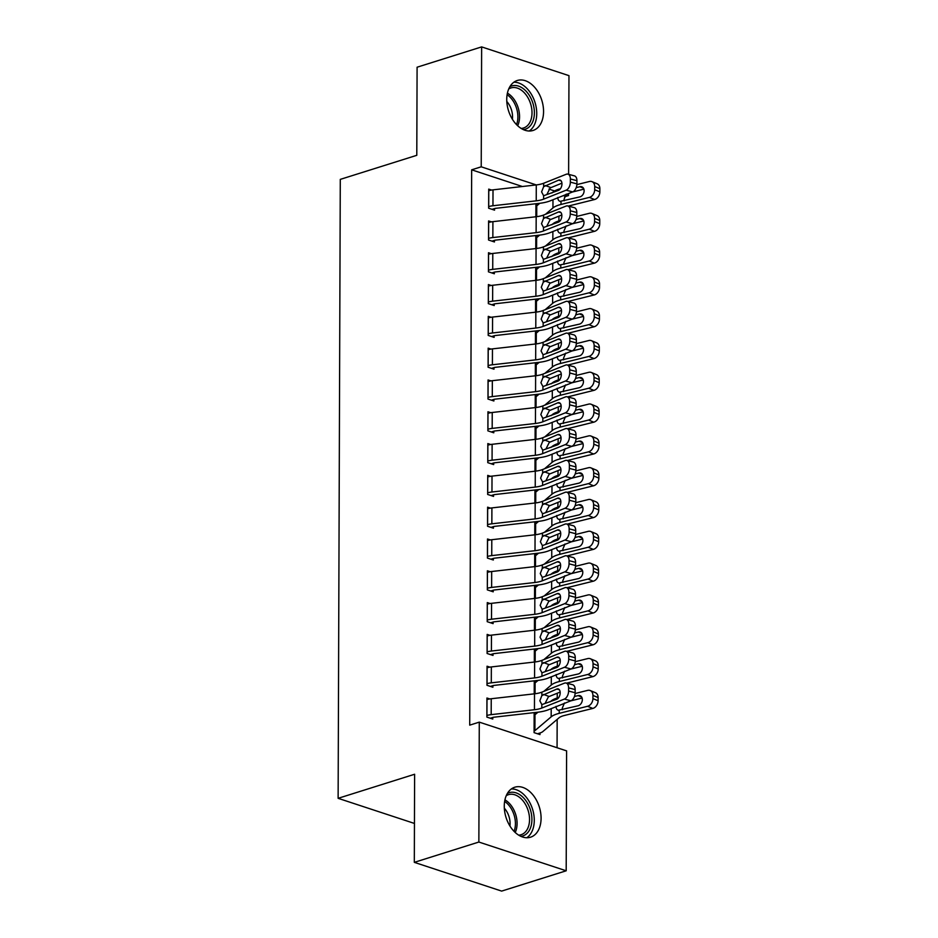 <?xml version="1.0" encoding="UTF-8"?>
<svg xmlns="http://www.w3.org/2000/svg" width="938" height="938" viewBox="0 0 938 938"><rect width="100%" height="100%" fill="white"/><g stroke="black" fill="none" stroke-linecap="round" stroke-linejoin="round"><path stroke-width="1.41" d="M504.269 806.141A26.205 17.447 -107.5 0 1 514.81 787.205A26.205 17.447 -107.5 0 1 541.085 818.264A26.205 17.447 -107.5 0 1 530.545 837.2A26.205 17.447 -107.5 0 1 504.269 806.141M506.743 99.428A26.205 17.447 -107.5 0 1 517.284 80.492A26.205 17.447 -107.5 0 1 543.559 111.54A26.205 17.447 -107.5 0 1 533.007 130.476A26.205 17.447 -107.5 0 1 506.743 99.428M557.066 747.738L557.16 719.399M557.242 698.001L557.254 693.205M557.348 666.191L557.371 661.396M557.465 634.393L557.477 629.597M557.571 602.583L557.594 597.787M557.688 570.773L557.7 565.977M557.793 538.975L557.805 534.179M557.899 507.165L557.922 502.369M558.016 475.367L558.028 470.559M558.122 443.557L558.145 438.761M558.239 411.747L558.251 406.951M558.345 379.949L558.368 375.141M558.462 348.139L558.473 343.343M558.567 316.329L558.591 311.533M558.685 284.531L558.696 279.735M558.79 252.721L558.814 247.925M558.907 220.911L558.919 216.115M566.611 750.881L566.189 870.792L478.861 842.043L479.283 722.131L566.611 750.881M478.861 842.043L414.315 862.35L501.642 891.1L566.189 870.792M414.315 862.35L414.619 774.249L338.126 798.32L340.283 179.381L416.789 155.309L417.093 67.208L481.64 46.9L568.967 75.65L568.616 174.339M568.557 193.545L568.545 195.55L565.79 194.647M564.465 196.839L568.545 195.55M338.126 798.32L414.455 823.447M535.868 682.278L534.261 681.75L534.214 693.85M489.882 667.141L487.057 666.215L486.986 685.291L492.884 687.237L492.896 685.643A3.365 1.079 0.2 0 1 494.162 685.385L537.427 680.472A25.197 8.114 -179.8 0 0 548.484 677.951L571.019 668.982L564.477 667.27A6.718 3.975 -75.3 0 0 568.698 659.238L568.709 656.061A6.718 3.975 -75.3 0 0 566.212 651.23A6.718 3.975 -75.3 0 0 564.524 651.371L541.988 660.34A16.802 5.405 -179.8 0 1 534.613 662.017L491.348 666.93A11.76 3.787 0.2 0 0 487.103 667.786L487.045 667.797M536.079 618.67L534.484 618.142L534.437 630.242M490.105 603.533L487.279 602.595L487.209 621.683L493.107 623.629L493.118 622.035M536.302 555.05L534.707 554.522L534.66 566.634M490.316 539.913L487.502 538.987L487.432 558.075L493.329 560.009L493.341 558.427M536.524 491.442L534.93 490.914L534.883 503.026M490.539 476.305L487.725 475.378L487.654 494.455L493.552 496.401L493.564 494.807M536.747 427.834L535.141 427.306L535.106 439.406L535.188 428.877A3.365 1.079 -179.8 0 0 535.973 428.49L538.975 425.946M490.762 412.697L487.948 411.77L487.877 430.847L493.775 432.793L493.787 431.199M536.97 364.225L535.364 363.698L535.328 375.798M490.984 349.088L488.17 348.15L488.1 367.239L493.998 369.185L494.009 367.59A3.365 1.079 0.2 0 1 495.264 367.333L538.541 362.408A25.197 8.114 -179.8 0 0 549.598 359.899L572.133 350.929L565.579 349.217A6.718 3.975 -75.3 0 0 569.812 341.186L569.823 337.997A6.718 3.975 -75.3 0 0 567.314 333.178A6.718 3.975 -75.3 0 0 565.637 333.318L543.102 342.288A16.802 5.405 -179.8 0 1 535.727 343.965L492.462 348.877A11.76 3.787 0.2 0 0 488.206 349.733L488.159 349.745M537.193 300.606L535.586 300.078L535.551 312.19M491.207 285.469L488.393 284.542L488.323 303.631L494.22 305.565L494.232 303.982M537.415 236.997L535.809 236.47L535.774 248.57M491.43 221.86L488.604 220.934L488.546 240.011L494.443 241.957L494.455 240.363M522.372 186.51L471.662 169.813L469.715 725.144L479.283 722.131M491.547 190.051L488.721 189.124L488.651 208.213L494.549 210.147L494.561 208.564M537.533 205.199L535.926 204.66L535.879 216.772M491.324 253.67L488.499 252.732L488.428 271.821L494.338 273.767L494.338 272.172M537.31 268.807L535.704 268.28L535.657 280.38M491.102 317.279L488.276 316.352L488.206 335.429L494.115 337.375L494.115 335.781M537.087 332.415L535.481 331.888L535.434 343.988M490.879 380.887L488.053 379.96L487.983 399.049L493.892 400.983L493.892 399.4M536.864 396.024L535.258 395.496L535.211 407.608M490.656 444.495L487.83 443.568L487.772 462.657L493.669 464.591L493.669 463.009M536.642 459.643L535.035 459.116L534.988 471.216L535.082 460.687A3.365 1.079 -179.8 0 0 535.856 460.3L538.858 457.756M490.433 508.115L487.608 507.177L487.549 526.265L493.447 528.211L493.447 526.617M536.419 523.252L534.812 522.724L534.766 534.824M490.211 571.723L487.385 570.796L487.326 589.873L493.224 591.819L493.224 590.225M536.196 586.86L534.59 586.332L534.554 598.432M489.988 635.331L487.162 634.405L487.103 653.493L493.001 655.428L493.001 653.845M535.973 650.468L534.367 649.94L534.332 662.052M489.765 698.939L486.939 698.013L486.881 717.101L492.778 719.047L492.778 717.453M535.75 714.088L534.144 713.56L534.085 732.637L539.983 734.583L539.983 732.988M471.662 169.813L481.217 166.812L481.64 46.9M554.581 190.953L548.929 189.101M488.71 190.719L488.768 190.695A11.76 3.787 0.2 0 1 493.013 189.851L536.278 184.927L481.217 166.812M488.663 206.618L488.71 206.606A11.76 3.787 0.2 0 1 492.954 205.75L536.231 200.838L536.278 184.927A16.802 5.405 -179.8 0 0 543.653 183.25L566.189 174.28A6.718 3.975 -75.3 0 1 567.877 174.14A6.718 3.975 -75.3 0 1 570.374 178.97L570.363 182.148L576.917 183.86L576.929 180.682L570.374 178.97M492.087 209.338L494.607 208.541A3.365 1.079 0.2 0 1 495.827 208.306L539.092 203.382A25.197 8.114 -179.8 0 0 550.149 200.873L572.684 191.903L566.142 190.191A6.718 3.975 -75.3 0 0 570.363 182.148M536.231 200.838A16.802 5.405 -179.8 0 0 543.594 199.161L566.142 190.191M561.921 183.156L550.196 187.917L547.135 193.932M576.917 183.86A6.718 3.975 104.7 0 1 572.684 191.903M567.877 174.14L574.419 175.863A6.718 3.975 104.7 0 1 576.929 180.682M543.641 186.685L558.614 180.155A5.37 3.177 104.7 0 1 559.963 180.049A5.37 3.177 104.7 0 1 561.956 183.907A5.37 3.177 104.7 0 1 558.579 190.332L543.606 195.737L541.601 191.88L543.641 186.685L543.653 183.25M568.24 206.079L594.551 199.536L589.381 197.39A6.718 5.007 -67.5 0 0 594.692 189.722L599.863 191.868A6.718 5.007 112.5 0 1 594.551 199.536M545.482 214.286L552.951 207.943A25.197 8.114 0.2 0 1 561.006 204.449L589.381 197.39M535.915 206.254L535.961 206.243A3.365 1.079 -179.8 0 0 536.747 205.856L539.749 203.312M551.872 193.005L553.01 192.044A25.197 8.114 0.2 0 1 560.478 188.69M576.882 184.61L589.439 181.491A6.718 5.007 -67.5 0 1 591.984 181.644L597.166 183.789A6.718 5.007 112.5 0 1 599.874 188.679L599.863 191.868M583.471 188.21L579.895 186.721A5.37 4.01 112.5 0 1 581.935 186.85A5.37 4.01 112.5 0 1 584.116 190.754A5.37 4.01 112.5 0 1 579.86 196.898L560.056 201.377M561.006 204.449L561.018 201.494C558.954 201.389 557.887 200.04 557.817 197.449M599.874 188.679L594.704 186.533L594.692 189.722M594.704 186.533A6.718 5.007 -67.5 0 0 591.984 181.644M579.895 186.721L576.213 187.635M572.391 192.02L583.893 189.159M566.224 194.119L564.066 199.278L564.23 200.779M488.604 222.517L488.651 222.505A11.76 3.787 0.2 0 1 492.907 221.661L536.173 216.737A16.802 5.405 -179.8 0 0 543.548 215.06L566.083 206.09A6.718 3.975 -75.3 0 1 567.76 205.95A6.718 3.975 -75.3 0 1 570.269 210.78L570.257 213.958L576.8 215.67L576.811 212.492L570.269 210.78M491.981 241.148L494.502 240.351A3.365 1.079 0.2 0 1 495.71 240.105L538.987 235.192A25.197 8.114 -179.8 0 0 550.043 232.671L572.579 223.701L566.024 221.989A6.718 3.975 -75.3 0 0 570.257 213.958M488.546 238.428L488.592 238.404A11.76 3.787 0.2 0 1 492.849 237.56L536.114 232.636A16.802 5.405 -179.8 0 0 543.489 230.959L566.024 221.989M561.815 214.966L550.078 219.727L547.03 225.741M576.8 215.67A6.718 3.975 104.7 0 1 572.579 223.701M567.76 205.95L574.314 207.661A6.718 3.975 104.7 0 1 576.811 212.492M543.536 218.484L558.509 211.965A5.37 3.177 104.7 0 1 559.845 211.859A5.37 3.177 104.7 0 1 561.85 215.717A5.37 3.177 104.7 0 1 558.473 222.142L543.501 227.535L541.496 223.69L543.536 218.484L543.548 215.06M491.864 272.946L494.385 272.161A3.365 1.079 0.2 0 1 495.604 271.914L538.869 266.99A25.197 8.114 -179.8 0 0 549.926 264.481L572.461 255.511L565.919 253.799L543.372 262.769A16.802 5.405 -179.8 0 1 536.008 264.446L492.731 269.358A11.76 3.787 0.2 0 0 488.487 270.214L488.546 254.315A11.76 3.787 0.2 0 1 492.79 253.459L536.067 248.547A16.802 5.405 -179.8 0 0 543.43 246.87L565.977 237.9A6.718 3.975 -75.3 0 1 567.654 237.76A6.718 3.975 -75.3 0 1 570.152 242.579L570.14 245.768L576.694 247.48L576.706 244.29L570.152 242.579M561.71 246.776L549.973 251.536L546.913 257.54M576.694 247.48A6.718 3.975 104.7 0 1 572.461 255.511M567.654 237.76L574.197 239.471A6.718 3.975 104.7 0 1 576.706 244.29M565.919 253.799A6.718 3.975 -75.3 0 0 570.14 245.768M543.419 250.294L558.391 243.774A5.37 3.177 104.7 0 1 559.74 243.657A5.37 3.177 104.7 0 1 561.745 247.526A5.37 3.177 104.7 0 1 558.356 253.952L543.383 259.345L541.378 255.488L543.419 250.294L543.43 246.87M568.135 237.889L594.446 231.346L589.263 229.2A6.718 5.007 -67.5 0 0 594.586 221.52L599.757 223.666A6.718 5.007 112.5 0 1 594.446 231.346M545.377 246.096L552.834 239.753A25.197 8.114 0.2 0 1 560.889 236.247L589.263 229.2M535.809 238.064L535.856 238.041A3.365 1.079 -179.8 0 0 536.642 237.666L539.643 235.11M551.755 224.815L552.892 223.854A25.197 8.114 0.2 0 1 560.373 220.5M576.776 216.42L589.322 213.301A6.718 5.007 -67.5 0 1 591.878 213.454L597.049 215.599A6.718 5.007 112.5 0 1 599.769 220.489L599.757 223.666M583.354 220.008L579.79 218.531A5.37 4.01 112.5 0 1 581.83 218.648A5.37 4.01 112.5 0 1 583.999 222.564A5.37 4.01 112.5 0 1 579.754 228.708L559.939 233.175M560.889 236.247L560.901 233.304C558.837 233.199 557.77 231.85 557.711 229.259M599.769 220.489L594.598 218.343L594.586 221.52M594.598 218.343A6.718 5.007 -67.5 0 0 591.878 213.454M579.79 218.531L576.096 219.445M572.286 223.819L583.776 220.969M566.106 225.917L563.949 231.076L564.125 232.589M568.018 269.687L594.329 263.156L589.158 261.01A6.718 5.007 -67.5 0 0 594.469 253.33L599.64 255.476A6.718 5.007 112.5 0 1 594.329 263.156M545.259 277.894L552.728 271.563A25.197 8.114 0.2 0 1 560.783 268.057L589.158 261.01M535.704 280.38L535.739 269.851A3.365 1.079 -179.8 0 0 536.524 269.464L539.526 266.92M551.65 256.625L552.787 255.652A25.197 8.114 0.2 0 1 560.267 252.299M576.659 248.218L589.216 245.099A6.718 5.007 -67.5 0 1 591.761 245.264L596.943 247.409A6.718 5.007 112.5 0 1 599.652 252.299L599.64 255.476M583.248 251.818L579.672 250.329A5.37 4.01 112.5 0 1 581.712 250.458A5.37 4.01 112.5 0 1 583.893 254.374A5.37 4.01 112.5 0 1 579.637 260.506L559.834 264.985M560.783 268.057L560.795 265.102C558.731 265.008 557.664 263.66 557.594 261.057M599.652 252.299L594.481 250.153L594.469 253.33M594.481 250.153A6.718 5.007 -67.5 0 0 591.761 245.264M579.672 250.329L575.991 251.243M572.168 255.628L583.671 252.768M566.001 257.727L563.844 262.886L564.008 264.399M509.85 86.718A22.676 15.102 -107.5 0 1 526.488 91.619A22.676 15.102 -107.5 0 1 534.297 115.022A22.676 15.102 -107.5 0 1 523.357 129.62M521.118 128.424A20.999 13.976 72.5 0 0 523.556 127.99A20.999 13.976 72.5 0 0 531.998 113.592A20.999 13.976 72.5 0 0 524.694 93.179A20.999 13.976 72.5 0 0 510.952 87.938A20.999 13.976 72.5 0 0 508.713 88.981M529.208 131.015A26.041 17.341 72.5 0 0 527.672 89.251A26.041 17.341 72.5 0 0 513.86 82.216M506.79 101.468A16.532 11.01 -107.5 0 1 512.406 119.29M507.388 793.442A22.676 15.102 -107.5 0 1 524.014 798.344A22.676 15.102 -107.5 0 1 531.823 821.735A22.676 15.102 -107.5 0 1 520.883 836.344M518.655 835.137A20.999 13.976 72.5 0 0 521.094 834.714A20.999 13.976 72.5 0 0 529.524 820.304A20.999 13.976 72.5 0 0 522.231 799.903A20.999 13.976 72.5 0 0 508.49 794.662A20.999 13.976 72.5 0 0 506.25 795.705M526.746 837.74A26.041 17.341 72.5 0 0 525.21 795.975A26.041 17.341 72.5 0 0 511.386 788.94M504.327 808.181A16.532 11.01 -107.5 0 1 509.932 826.015M488.381 286.137L488.428 286.113A11.76 3.787 0.2 0 1 492.685 285.269L535.95 280.345A16.802 5.405 -179.8 0 0 543.325 278.668L565.86 269.698A6.718 3.975 -75.3 0 1 567.537 269.558A6.718 3.975 -75.3 0 1 570.046 274.388L570.034 277.566L576.589 279.278L576.589 276.1L570.046 274.388M491.758 304.756L494.279 303.959A3.365 1.079 0.2 0 1 495.487 303.724L538.764 298.8A25.197 8.114 -179.8 0 0 549.82 296.291L572.356 287.321L565.802 285.609A6.718 3.975 -75.3 0 0 570.034 277.566M488.428 286.113L488.37 302.024A11.76 3.787 0.2 0 1 492.626 301.168L535.891 296.256A16.802 5.405 -179.8 0 0 543.266 294.579L565.802 285.609M561.592 278.574L549.856 283.335L546.807 289.35M576.589 279.278A6.718 3.975 104.7 0 1 572.356 287.321M567.537 269.558L574.091 271.27A6.718 3.975 104.7 0 1 576.589 276.1M543.313 282.103L558.286 275.573A5.37 3.177 104.7 0 1 559.623 275.467A5.37 3.177 104.7 0 1 561.628 279.325A5.37 3.177 104.7 0 1 558.251 285.75L543.278 291.143L541.273 287.298L543.313 282.103L543.325 278.668M488.276 317.935L488.323 317.923A11.76 3.787 0.2 0 1 492.567 317.067L535.844 312.155A16.802 5.405 -179.8 0 0 543.208 310.478L565.755 301.508A6.718 3.975 -75.3 0 1 567.431 301.368A6.718 3.975 -75.3 0 1 569.929 306.198L569.917 309.376L576.471 311.088L576.483 307.91L569.929 306.198M491.641 336.566L494.162 335.769A3.365 1.079 0.2 0 1 495.381 335.523L538.647 330.61A25.197 8.114 -179.8 0 0 549.703 328.089L572.25 319.119L565.696 317.407A6.718 3.975 -75.3 0 0 569.917 309.376M488.217 333.846L488.264 333.822A11.76 3.787 0.2 0 1 492.509 332.978L535.786 328.054A16.802 5.405 -179.8 0 0 543.149 326.377L565.696 317.407M561.487 310.384L549.75 315.145L546.69 321.159M576.471 311.088A6.718 3.975 104.7 0 1 572.25 319.119M567.431 301.368L573.974 303.08A6.718 3.975 104.7 0 1 576.483 307.91M543.196 313.902L558.169 307.383A5.37 3.177 104.7 0 1 559.517 307.265A5.37 3.177 104.7 0 1 561.522 311.135A5.37 3.177 104.7 0 1 558.133 317.56L543.161 322.953L541.156 319.108L543.196 313.902L543.208 310.478M567.912 301.497L594.223 294.954L589.052 292.808A6.718 5.007 -67.5 0 0 594.364 285.14L599.534 287.286A6.718 5.007 112.5 0 1 594.223 294.954M545.154 309.704L552.611 303.361A25.197 8.114 0.2 0 1 560.678 299.867L589.052 292.808M535.586 301.673L535.633 301.661A3.365 1.079 -179.8 0 0 536.419 301.274L539.42 298.718M551.532 288.423L552.67 287.462A25.197 8.114 0.2 0 1 560.15 284.108M576.553 280.028L589.099 276.909A6.718 5.007 -67.5 0 1 591.655 277.062L596.826 279.207A6.718 5.007 112.5 0 1 599.546 284.097L599.534 287.286M583.131 283.616L579.567 282.139A5.37 4.01 112.5 0 1 581.607 282.268A5.37 4.01 112.5 0 1 583.776 286.172A5.37 4.01 112.5 0 1 579.532 292.316L559.716 296.795M560.678 299.867L560.678 296.912C558.614 296.807 557.559 295.458 557.489 292.867M599.546 284.097L594.375 281.951L594.364 285.14M594.375 281.951A6.718 5.007 -67.5 0 0 591.655 277.062M579.567 282.139L575.873 283.053M572.063 287.438L583.553 284.577M565.884 289.525L563.726 294.696L563.902 296.197M567.807 333.295L594.106 326.764L588.935 324.618A6.718 5.007 -67.5 0 0 594.246 316.938L599.429 319.084A6.718 5.007 112.5 0 1 594.106 326.764M545.037 341.514L552.505 335.171A25.197 8.114 0.2 0 1 560.561 331.665L588.935 324.618M535.469 333.482L535.516 333.459A3.365 1.079 -179.8 0 0 536.302 333.072L539.303 330.528M551.427 320.233L552.564 319.26A25.197 8.114 0.2 0 1 560.045 315.907M576.436 311.838L588.994 308.719A6.718 5.007 -67.5 0 1 591.55 308.872L596.72 311.017A6.718 5.007 112.5 0 1 599.429 315.907L599.429 319.084M583.026 315.426L579.45 313.949A5.37 4.01 112.5 0 1 581.49 314.066A5.37 4.01 112.5 0 1 583.671 317.982A5.37 4.01 112.5 0 1 579.414 324.126L559.611 328.593M560.561 331.665L560.572 328.71C558.509 328.617 557.442 327.268 557.383 324.665M599.429 315.907L594.258 313.761L594.246 316.938M594.258 313.761A6.718 5.007 -67.5 0 0 591.55 308.872M579.45 313.949L575.768 314.863M571.946 319.237L583.448 316.387M565.778 321.335L563.621 326.494L563.797 328.007M491.535 368.364L494.056 367.579M488.1 365.644L488.147 365.632A11.76 3.787 0.2 0 1 492.403 364.776L535.668 359.864A16.802 5.405 -179.8 0 0 543.043 358.187L565.579 349.217M561.37 342.194L549.645 346.943L546.584 352.958M569.812 341.186L576.366 342.898L576.378 339.708L569.823 337.997M576.366 342.898A6.718 3.975 104.7 0 1 572.133 350.929M567.314 333.178L573.868 334.889A6.718 3.975 104.7 0 1 576.378 339.708M543.09 345.712L558.063 339.193A5.37 3.177 104.7 0 1 559.4 339.075A5.37 3.177 104.7 0 1 561.405 342.933A5.37 3.177 104.7 0 1 558.028 349.37L543.055 354.763L541.05 350.906L543.09 345.712L543.102 342.288M567.689 365.105L594 358.574L588.83 356.428A6.718 5.007 -67.5 0 0 594.141 348.748L599.312 350.894A6.718 5.007 112.5 0 1 594 358.574M544.931 373.312L552.388 366.969A25.197 8.114 0.2 0 1 560.455 363.475L588.83 356.428M535.364 365.281L535.41 365.269A3.365 1.079 -179.8 0 0 536.196 364.882L539.198 362.338M551.31 352.031L552.447 351.07A25.197 8.114 0.2 0 1 559.927 347.717M576.331 343.636L588.876 340.517A6.718 5.007 -67.5 0 1 591.432 340.67L596.603 342.827A6.718 5.007 112.5 0 1 599.323 347.717L599.312 350.894M582.92 347.236L579.344 345.747A5.37 4.01 112.5 0 1 581.384 345.876A5.37 4.01 112.5 0 1 583.553 349.792A5.37 4.01 112.5 0 1 579.309 355.924L559.494 360.403M560.455 363.475L560.455 360.52C558.391 360.426 557.336 359.078 557.266 356.475M599.323 347.717L594.153 345.571L594.141 348.748M594.153 345.571A6.718 5.007 -67.5 0 0 591.432 340.67M579.344 345.747L575.662 346.661M571.84 351.046L583.33 348.186M565.661 353.145L563.504 358.304L563.679 359.805M488.053 381.555L488.1 381.531A11.76 3.787 0.2 0 1 492.344 380.687L535.621 375.763A16.802 5.405 -179.8 0 0 542.985 374.086L565.532 365.117A6.718 3.975 -75.3 0 1 567.209 364.976A6.718 3.975 -75.3 0 1 569.706 369.807L569.694 372.984L576.249 374.696L576.26 371.518L569.706 369.807M491.418 400.174L493.939 399.377A3.365 1.079 0.2 0 1 495.158 399.142L538.424 394.218A25.197 8.114 -179.8 0 0 549.48 391.709L572.028 382.739L565.473 381.016A6.718 3.975 -75.3 0 0 569.694 372.984M487.995 397.454L488.041 397.442A11.76 3.787 0.2 0 1 492.286 396.586L535.563 391.662A16.802 5.405 -179.8 0 0 542.938 389.997L565.473 381.016M561.264 373.992L549.527 378.753L546.479 384.768M576.249 374.696A6.718 3.975 104.7 0 1 572.028 382.739M567.209 364.976L573.751 366.688A6.718 3.975 104.7 0 1 576.26 371.518M542.973 377.51L557.946 370.991A5.37 3.177 104.7 0 1 559.294 370.885A5.37 3.177 104.7 0 1 561.299 374.743A5.37 3.177 104.7 0 1 557.911 381.168L542.938 386.562L540.933 382.716L542.973 377.51L542.985 374.086M567.584 396.915L593.883 390.372L588.712 388.226A6.718 5.007 -67.5 0 0 594.035 380.547L599.206 382.704A6.718 5.007 112.5 0 1 593.883 390.372M544.814 405.122L552.283 398.779A25.197 8.114 0.2 0 1 560.338 395.273L588.712 388.226M535.246 397.091L535.305 397.079A3.365 1.079 -179.8 0 0 536.079 396.692L539.08 394.136M551.204 383.841L552.341 382.88A25.197 8.114 0.2 0 1 559.822 379.527M576.225 375.446L588.771 372.327A6.718 5.007 -67.5 0 1 591.327 372.48L596.498 374.625A6.718 5.007 112.5 0 1 599.218 379.515L599.206 382.704M582.803 379.034L579.227 377.557A5.37 4.01 112.5 0 1 581.279 377.686A5.37 4.01 112.5 0 1 583.448 381.59A5.37 4.01 112.5 0 1 579.192 387.734L559.388 392.201M560.338 395.273L560.349 392.33C558.286 392.225 557.219 390.876 557.16 388.285M599.218 379.515L594.035 377.369L594.035 380.547M594.035 377.369A6.718 5.007 -67.5 0 0 591.327 372.48M579.227 377.557L575.545 378.471M571.723 382.856L583.225 379.996M565.555 384.943L563.398 390.114L563.574 391.615M487.936 413.353L487.983 413.341A11.76 3.787 0.2 0 1 492.239 412.486L535.504 407.573A16.802 5.405 -179.8 0 0 542.879 405.896L565.415 396.926A6.718 3.975 -75.3 0 1 567.091 396.786A6.718 3.975 -75.3 0 1 569.601 401.616L569.589 404.794L576.143 406.506L576.155 403.328L569.601 401.616M491.313 431.984L493.834 431.187A3.365 1.079 0.2 0 1 495.041 430.941L538.318 426.028A25.197 8.114 -179.8 0 0 549.375 423.507L571.91 414.537L565.356 412.826A6.718 3.975 -75.3 0 0 569.589 404.794M487.877 429.264L487.936 429.241A11.76 3.787 0.2 0 1 492.18 428.396L535.446 423.472A16.802 5.405 -179.8 0 0 542.821 421.795L565.356 412.826M561.147 405.802L549.422 410.563L546.362 416.566M576.143 406.506A6.718 3.975 104.7 0 1 571.91 414.537M567.091 396.786L573.646 398.498A6.718 3.975 104.7 0 1 576.155 403.328M542.868 409.32L557.84 402.801A5.37 3.177 104.7 0 1 559.177 402.683A5.37 3.177 104.7 0 1 561.182 406.553A5.37 3.177 104.7 0 1 557.805 412.978L542.832 418.371L540.827 414.526L542.868 409.32L542.879 405.896M487.83 445.163L487.877 445.151A11.76 3.787 0.2 0 1 492.122 444.295L535.399 439.371A16.802 5.405 -179.8 0 0 542.762 437.706L565.309 428.725A6.718 3.975 -75.3 0 1 566.986 428.596A6.718 3.975 -75.3 0 1 569.495 433.415L569.483 436.592L576.026 438.316L576.038 435.126L569.495 433.415M491.195 463.782L493.716 462.997A3.365 1.079 0.2 0 1 494.936 462.751L538.201 457.826A25.197 8.114 -179.8 0 0 549.258 455.317L571.805 446.347L565.251 444.635A6.718 3.975 -75.3 0 0 569.483 436.592M487.772 461.062L487.819 461.05A11.76 3.787 0.2 0 1 492.075 460.195L535.34 455.282A16.802 5.405 -179.8 0 0 542.715 453.605L565.251 444.635M561.041 437.6L549.305 442.361L546.256 448.376M576.026 438.316A6.718 3.975 104.7 0 1 571.805 446.347M566.986 428.596L573.528 430.308A6.718 3.975 104.7 0 1 576.038 435.126M542.75 441.13L557.723 434.599A5.37 3.177 104.7 0 1 559.071 434.493A5.37 3.177 104.7 0 1 561.076 438.351A5.37 3.177 104.7 0 1 557.688 444.788L542.715 450.181L540.71 446.324L542.75 441.13L542.762 437.706M487.713 476.961L487.76 476.95A11.76 3.787 0.2 0 1 492.016 476.105L535.281 471.181A16.802 5.405 -179.8 0 0 542.656 469.504L565.192 460.535A6.718 3.975 -75.3 0 1 566.869 460.394A6.718 3.975 -75.3 0 1 569.378 465.225L569.366 468.402L575.92 470.114L575.932 466.936L569.378 465.225M491.09 495.592L493.611 494.795A3.365 1.079 0.2 0 1 494.818 494.549L538.095 489.636A25.197 8.114 -179.8 0 0 549.152 487.127L571.688 478.146L565.145 476.434A6.718 3.975 -75.3 0 0 569.366 468.402M487.666 492.872L487.713 492.849A11.76 3.787 0.2 0 1 491.958 492.004L535.235 487.08A16.802 5.405 -179.8 0 0 542.598 485.403L565.145 476.434M560.924 469.41L549.199 474.171L546.139 480.186M575.92 470.114A6.718 3.975 104.7 0 1 571.688 478.146M566.869 460.394L573.423 462.106A6.718 3.975 104.7 0 1 575.932 466.936M542.645 472.928L557.618 466.409A5.37 3.177 104.7 0 1 558.954 466.303A5.37 3.177 104.7 0 1 560.959 470.161A5.37 3.177 104.7 0 1 557.582 476.586L542.61 481.98L540.605 478.134L542.645 472.928L542.656 469.504M487.608 508.771L487.654 508.759A11.76 3.787 0.2 0 1 491.899 507.904L535.176 502.991A16.802 5.405 -179.8 0 0 542.539 501.314L565.086 492.344A6.718 3.975 -75.3 0 1 566.763 492.204A6.718 3.975 -75.3 0 1 569.272 497.023L569.26 500.212L575.803 501.924L575.815 498.746L569.272 497.023M490.973 527.391L493.494 526.605A3.365 1.079 0.2 0 1 494.713 526.359L537.978 521.446A25.197 8.114 -179.8 0 0 549.035 518.925L571.582 509.955L565.028 508.244A6.718 3.975 -75.3 0 0 569.26 500.212M487.549 524.67L487.596 524.659A11.76 3.787 0.2 0 1 491.852 523.814L535.117 518.89A16.802 5.405 -179.8 0 0 542.492 517.213L565.028 508.244M560.818 501.22L549.082 505.981L546.033 511.984M575.803 501.924A6.718 3.975 104.7 0 1 571.582 509.955M566.763 492.204L573.317 493.916A6.718 3.975 104.7 0 1 575.815 498.746M542.527 504.738L557.5 498.219A5.37 3.177 104.7 0 1 558.849 498.101A5.37 3.177 104.7 0 1 560.854 501.971A5.37 3.177 104.7 0 1 557.465 508.396L542.504 513.789L540.487 509.932L542.527 504.738L542.539 501.314M487.49 540.581L487.537 540.558A11.76 3.787 0.2 0 1 491.793 539.713L535.059 534.789A16.802 5.405 -179.8 0 0 542.434 533.112L564.969 524.143A6.718 3.975 -75.3 0 1 566.646 524.002A6.718 3.975 -75.3 0 1 569.155 528.833L569.143 532.01L575.698 533.722L575.709 530.545L569.155 528.833M490.867 559.2L493.388 558.403A3.365 1.079 0.2 0 1 494.596 558.169L537.873 553.244A25.197 8.114 -179.8 0 0 548.929 550.735L571.465 541.765L564.922 540.054A6.718 3.975 -75.3 0 0 569.143 532.01M487.537 540.558L487.49 556.469A11.76 3.787 0.2 0 1 491.735 555.613L535.012 550.7A16.802 5.405 -179.8 0 0 542.375 549.023L564.922 540.054M560.701 533.019L548.976 537.779L545.916 543.794M575.698 533.722A6.718 3.975 104.7 0 1 571.465 541.765M566.646 524.002L573.2 525.714A6.718 3.975 104.7 0 1 575.709 530.545M542.422 536.548L557.395 530.017A5.37 3.177 104.7 0 1 558.731 529.911A5.37 3.177 104.7 0 1 560.736 533.769A5.37 3.177 104.7 0 1 557.36 540.194L542.387 545.599L540.382 541.742L542.422 536.548L542.434 533.112M487.326 588.29L487.432 572.368A11.76 3.787 0.2 0 1 491.676 571.512L534.953 566.599A16.802 5.405 -179.8 0 0 542.316 564.922L564.864 555.953A6.718 3.975 -75.3 0 1 566.54 555.812A6.718 3.975 -75.3 0 1 569.049 560.643L569.038 563.82L575.58 565.532L575.592 562.354L569.049 560.643M490.75 591.01L493.271 590.213A3.365 1.079 0.2 0 1 494.49 589.967L537.755 585.054A25.197 8.114 -179.8 0 0 548.812 582.533L571.359 573.564L564.805 571.852A6.718 3.975 -75.3 0 0 569.038 563.82M487.373 588.267A11.76 3.787 0.2 0 1 491.629 587.423L534.894 582.498A16.802 5.405 -179.8 0 0 542.27 580.821L564.805 571.852M560.596 564.828L548.859 569.589L545.81 575.604M575.58 565.532A6.718 3.975 104.7 0 1 571.359 573.564M566.54 555.812L573.095 557.524A6.718 3.975 104.7 0 1 575.592 562.354M542.305 568.346L557.278 561.827A5.37 3.177 104.7 0 1 558.626 561.721A5.37 3.177 104.7 0 1 560.631 565.579A5.37 3.177 104.7 0 1 557.242 572.004L542.281 577.398L540.265 573.552L542.305 568.346L542.316 564.922M487.221 620.088L487.314 604.178A11.76 3.787 0.2 0 1 491.571 603.322L534.836 598.409A16.802 5.405 -179.8 0 0 542.211 596.732L564.746 587.763A6.718 3.975 -75.3 0 1 566.423 587.622A6.718 3.975 -75.3 0 1 568.932 592.441L568.92 595.63L575.475 597.342L575.486 594.153L568.932 592.441M490.644 622.809L493.165 622.023A3.365 1.079 0.2 0 1 494.385 621.777L537.65 616.852A25.197 8.114 -179.8 0 0 548.707 614.343L571.242 605.373L564.699 603.662A6.718 3.975 -75.3 0 0 568.92 595.63M487.268 620.077A11.76 3.787 0.2 0 1 491.512 619.221L534.789 614.308A16.802 5.405 -179.8 0 0 542.152 612.631L564.699 603.662M560.478 596.638L548.753 601.387L545.693 607.402M575.475 597.342A6.718 3.975 104.7 0 1 571.242 605.373M566.423 587.622L572.977 589.334A6.718 3.975 104.7 0 1 575.486 594.153M542.199 600.156L557.172 593.637A5.37 3.177 104.7 0 1 558.509 593.519A5.37 3.177 104.7 0 1 560.514 597.377A5.37 3.177 104.7 0 1 557.137 603.814L542.164 609.208L540.159 605.35L542.199 600.156L542.211 596.732M567.467 428.713L593.777 422.182L588.607 420.036A6.718 5.007 -67.5 0 0 593.918 412.357L599.089 414.502A6.718 5.007 112.5 0 1 593.777 422.182M544.708 436.932L552.177 430.589A25.197 8.114 0.2 0 1 560.232 427.083L588.607 420.036M551.087 415.651L552.224 414.678A25.197 8.114 0.2 0 1 559.705 411.325M576.108 407.244L588.654 404.126A6.718 5.007 -67.5 0 1 591.21 404.29L596.38 406.435A6.718 5.007 112.5 0 1 599.101 411.325L599.089 414.502M582.697 410.844L579.121 409.367A5.37 4.01 112.5 0 1 581.161 409.484A5.37 4.01 112.5 0 1 583.342 413.4A5.37 4.01 112.5 0 1 579.086 419.544L559.283 424.011M560.232 427.083L560.244 424.128C558.169 424.035 557.113 422.686 557.043 420.083M599.101 411.325L593.93 409.179L593.918 412.357M593.93 409.179A6.718 5.007 -67.5 0 0 591.21 404.29M579.121 409.367L575.44 410.281M571.617 414.655L583.108 411.805M565.438 416.753L563.292 421.912L563.457 423.425M567.361 460.523L593.66 453.98L588.489 451.835A6.718 5.007 -67.5 0 0 593.813 444.166L598.983 446.312A6.718 5.007 112.5 0 1 593.66 453.98M544.591 468.73L552.06 462.387A25.197 8.114 0.2 0 1 560.115 458.893L588.489 451.835M550.981 447.449L552.119 446.488A25.197 8.114 0.2 0 1 559.599 443.135M576.002 439.054L588.548 435.936A6.718 5.007 -67.5 0 1 591.104 436.088L596.275 438.234A6.718 5.007 112.5 0 1 598.995 443.135L598.983 446.312M582.58 442.654L579.004 441.165A5.37 4.01 112.5 0 1 581.056 441.294A5.37 4.01 112.5 0 1 583.225 445.198A5.37 4.01 112.5 0 1 578.969 451.342L559.165 455.821M560.115 458.893L560.127 455.938C558.063 455.845 556.996 454.484 556.938 451.893M598.995 443.135L593.824 440.977L593.813 444.166M593.824 440.977A6.718 5.007 -67.5 0 0 591.104 436.088M579.004 441.165L575.322 442.079M571.5 446.465L583.002 443.604M565.333 448.563L563.175 453.722L563.351 455.223M567.244 492.333L593.555 485.79L588.384 483.645A6.718 5.007 -67.5 0 0 593.695 475.965L598.866 478.11A6.718 5.007 112.5 0 1 593.555 485.79M544.486 500.54L551.954 494.197A25.197 8.114 0.2 0 1 560.009 490.691L588.384 483.645M534.918 492.509L534.965 492.497A3.365 1.079 -179.8 0 0 535.75 492.11L538.752 489.554M550.864 479.259L552.001 478.298A25.197 8.114 0.2 0 1 559.482 474.945M575.885 470.864L588.431 467.745A6.718 5.007 -67.5 0 1 590.987 467.898L596.158 470.044A6.718 5.007 112.5 0 1 598.878 474.933L598.866 478.11M582.475 474.452L578.898 472.975A5.37 4.01 112.5 0 1 580.939 473.092A5.37 4.01 112.5 0 1 583.119 477.008A5.37 4.01 112.5 0 1 578.863 483.152L559.06 487.619M560.009 490.691L560.021 487.748C557.958 487.643 556.891 486.294 556.82 483.703M598.878 474.933L593.707 472.787L593.695 475.965M593.707 472.787A6.718 5.007 -67.5 0 0 590.987 467.898M578.898 472.975L575.217 473.889M571.394 478.274L582.885 475.414M565.227 480.362L563.07 485.532L563.234 487.033M567.138 524.131L593.437 517.6L588.267 515.454A6.718 5.007 -67.5 0 0 593.59 507.775L598.761 509.92A6.718 5.007 112.5 0 1 593.437 517.6M544.368 532.35L551.837 526.007A25.197 8.114 0.2 0 1 559.892 522.501L588.267 515.454M534.824 534.824L534.859 524.295A3.365 1.079 -179.8 0 0 535.633 523.908L538.635 521.364M550.758 511.069L551.896 510.096A25.197 8.114 0.2 0 1 559.376 506.743M575.78 502.662L588.325 499.544A6.718 5.007 -67.5 0 1 590.881 499.708L596.052 501.853A6.718 5.007 112.5 0 1 598.772 506.743L598.761 509.92M582.357 506.262L578.781 504.773A5.37 4.01 112.5 0 1 580.833 504.902A5.37 4.01 112.5 0 1 583.002 508.818A5.37 4.01 112.5 0 1 578.746 514.95L558.942 519.429M559.892 522.501L559.904 519.546C557.84 519.453 556.773 518.104 556.715 515.501M598.772 506.743L593.602 504.597L593.59 507.775M593.602 504.597A6.718 5.007 -67.5 0 0 590.881 499.708M578.781 504.773L575.1 505.699M571.277 510.073L582.779 507.212M565.11 512.171L562.952 517.33L563.128 518.843M567.021 555.941L593.332 549.398L588.161 547.253A6.718 5.007 -67.5 0 0 593.473 539.585L598.643 541.73A6.718 5.007 112.5 0 1 593.332 549.398M544.263 564.148L551.732 557.805A25.197 8.114 0.2 0 1 559.787 554.311L588.161 547.253M534.707 566.622L534.742 556.105A3.365 1.079 -179.8 0 0 535.528 555.718L538.529 553.174M550.653 542.868L551.779 541.906A25.197 8.114 0.2 0 1 559.259 538.553M575.662 534.472L588.22 531.354A6.718 5.007 -67.5 0 1 590.764 531.506L595.935 533.652A6.718 5.007 112.5 0 1 598.655 538.541L598.643 541.73M582.252 538.072L578.676 536.583A5.37 4.01 112.5 0 1 580.716 536.712A5.37 4.01 112.5 0 1 582.897 540.616A5.37 4.01 112.5 0 1 578.64 546.76L558.837 551.239M559.787 554.311L559.798 551.356C557.735 551.251 556.668 549.903 556.597 547.311M598.655 538.541L593.484 536.395L593.473 539.585M593.484 536.395A6.718 5.007 -67.5 0 0 590.764 531.506M578.676 536.583L574.994 537.497M571.172 541.883L582.674 539.022M565.004 543.981L562.847 549.14L563.011 550.641M566.915 587.739L593.215 581.208L588.044 579.063A6.718 5.007 -67.5 0 0 593.367 571.383L598.538 573.528A6.718 5.007 112.5 0 1 593.215 581.208M544.157 595.958L551.614 589.615A25.197 8.114 0.2 0 1 559.669 586.109L588.044 579.063M534.59 587.927L534.637 587.903A3.365 1.079 -179.8 0 0 535.41 587.528L538.412 584.972M550.536 574.677L551.673 573.716A25.197 8.114 0.2 0 1 559.154 570.363M575.557 566.282L588.103 563.163A6.718 5.007 -67.5 0 1 590.659 563.316L595.829 565.462A6.718 5.007 112.5 0 1 598.55 570.351L598.538 573.528M582.135 569.87L578.57 568.393A5.37 4.01 112.5 0 1 580.61 568.51A5.37 4.01 112.5 0 1 582.779 572.426A5.37 4.01 112.5 0 1 578.523 578.57L558.72 583.037M559.669 586.109L559.681 583.166C557.618 583.061 556.551 581.712 556.492 579.121M598.55 570.351L593.379 568.205L593.367 571.383M593.379 568.205A6.718 5.007 -67.5 0 0 590.659 563.316M578.57 568.393L574.877 569.307M571.054 573.681L582.557 570.832M564.887 575.78L562.73 580.939L562.906 582.451M566.798 619.549L593.109 613.018L587.938 610.873A6.718 5.007 -67.5 0 0 593.25 603.193L598.421 605.338A6.718 5.007 112.5 0 1 593.109 613.018M544.04 627.757L551.509 621.413A25.197 8.114 0.2 0 1 559.564 617.919L587.938 610.873M534.472 619.725L534.519 619.713A3.365 1.079 -179.8 0 0 535.305 619.326L538.306 616.782M550.43 606.476L551.556 605.514A25.197 8.114 0.2 0 1 559.036 602.161M575.44 598.081L587.997 594.962A6.718 5.007 -67.5 0 1 590.541 595.126L595.712 597.272A6.718 5.007 112.5 0 1 598.432 602.161L598.421 605.338M582.029 601.68L578.453 600.191A5.37 4.01 112.5 0 1 580.493 600.32A5.37 4.01 112.5 0 1 582.674 604.236A5.37 4.01 112.5 0 1 578.418 610.368L558.614 614.847M559.564 617.919L559.576 614.965C557.512 614.871 556.445 613.522 556.375 610.919M598.432 602.161L593.262 600.015L593.25 603.193M593.262 600.015A6.718 5.007 -67.5 0 0 590.541 595.126M578.453 600.191L574.771 601.106M570.949 605.491L582.451 602.63M564.782 607.59L562.624 612.749L562.788 614.261M487.162 635.999L487.209 635.976A11.76 3.787 0.2 0 1 491.453 635.132L534.73 630.207A16.802 5.405 -179.8 0 0 542.105 628.53L564.641 619.561A6.718 3.975 -75.3 0 1 566.317 619.42A6.718 3.975 -75.3 0 1 568.827 624.251L568.815 627.428L575.357 629.14L575.369 625.963L568.827 624.251M490.539 654.618L493.048 653.821A3.365 1.079 0.2 0 1 494.267 653.587L537.533 648.662A25.197 8.114 -179.8 0 0 548.589 646.153L571.136 637.183L564.582 635.472A6.718 3.975 -75.3 0 0 568.815 627.428M487.103 651.898L487.15 651.887A11.76 3.787 0.2 0 1 491.406 651.031L534.672 646.118A16.802 5.405 -179.8 0 0 542.047 644.441L564.582 635.472M560.373 628.437L548.636 633.197L545.588 639.212M575.357 629.14A6.718 3.975 104.7 0 1 571.136 637.183M566.317 619.42L572.872 621.132A6.718 3.975 104.7 0 1 575.369 625.963M542.094 631.966L557.066 625.435A5.37 3.177 104.7 0 1 558.403 625.329A5.37 3.177 104.7 0 1 560.408 629.187A5.37 3.177 104.7 0 1 557.02 635.612L542.058 641.006L540.042 637.16L542.094 631.966L542.105 628.53M566.693 651.359L592.992 644.816L587.821 642.671A6.718 5.007 -67.5 0 0 593.144 635.003L598.315 637.148A6.718 5.007 112.5 0 1 592.992 644.816M543.934 659.566L551.392 653.223A25.197 8.114 0.2 0 1 559.447 649.729L587.821 642.671M534.367 651.535L534.414 651.523A3.365 1.079 -179.8 0 0 535.199 651.136L538.189 648.58M550.313 638.286L551.45 637.324A25.197 8.114 0.2 0 1 558.931 633.971M575.334 629.89L587.88 626.772A6.718 5.007 -67.5 0 1 590.436 626.924L595.607 629.07A6.718 5.007 112.5 0 1 598.327 633.959L598.315 637.148M581.912 633.478L578.347 632.001A5.37 4.01 112.5 0 1 580.388 632.13A5.37 4.01 112.5 0 1 582.557 636.034A5.37 4.01 112.5 0 1 578.312 642.178L558.497 646.657M559.447 649.729L559.458 646.774C557.395 646.669 556.328 645.321 556.269 642.729M598.327 633.959L593.156 631.813L593.144 635.003M593.156 631.813A6.718 5.007 -67.5 0 0 590.436 626.924M578.347 632.001L574.654 632.915M570.832 637.301L582.334 634.44M564.664 639.388L562.507 644.558L562.683 646.059M490.422 686.428L492.942 685.631M486.998 683.708L487.045 683.685A11.76 3.787 0.2 0 1 491.289 682.841L534.566 677.916A16.802 5.405 -179.8 0 0 541.93 676.239L564.477 667.27M560.256 660.246L548.531 665.007L545.47 671.01M568.698 659.238L575.252 660.95L575.264 657.773L568.709 656.061M575.252 660.95A6.718 3.975 104.7 0 1 571.019 668.982M566.212 651.23L572.755 652.942A6.718 3.975 104.7 0 1 575.264 657.773M541.976 663.764L556.949 657.245A5.37 3.177 104.7 0 1 558.286 657.128A5.37 3.177 104.7 0 1 560.291 660.997A5.37 3.177 104.7 0 1 556.914 667.422L541.941 672.816L539.936 668.97L541.976 663.764L541.988 660.34M566.575 683.157L592.886 676.626L587.716 674.481A6.718 5.007 -67.5 0 0 593.027 666.801L598.198 668.946A6.718 5.007 112.5 0 1 592.886 676.626M543.817 691.376L551.286 685.033A25.197 8.114 0.2 0 1 559.341 681.527L587.716 674.481M534.25 683.345L534.297 683.321A3.365 1.079 -179.8 0 0 535.082 682.934L538.084 680.39M550.207 670.095L551.345 669.122A25.197 8.114 0.2 0 1 558.814 665.769M575.217 661.689L587.774 658.582A6.718 5.007 -67.5 0 1 590.319 658.734L595.489 660.88A6.718 5.007 112.5 0 1 598.21 665.769L598.198 668.946M581.806 665.288L578.23 663.811A5.37 4.01 112.5 0 1 580.27 663.928A5.37 4.01 112.5 0 1 582.451 667.844A5.37 4.01 112.5 0 1 578.195 673.988L558.391 678.455M559.341 681.527L559.353 678.573C557.289 678.479 556.222 677.13 556.152 674.528M598.21 665.769L593.039 663.623L593.027 666.801M593.039 663.623A6.718 5.007 -67.5 0 0 590.319 658.734M578.23 663.811L574.548 664.725M570.726 669.099L582.228 666.25M564.559 671.198L562.401 676.357L562.566 677.869M486.939 699.607L486.986 699.596A11.76 3.787 0.2 0 1 491.242 698.74L534.508 693.815A16.802 5.405 -179.8 0 0 541.883 692.15L564.418 683.169A6.718 3.975 -75.3 0 1 566.095 683.04A6.718 3.975 -75.3 0 1 568.604 687.859L568.592 691.048L575.135 692.76L575.146 689.571L568.604 687.859M490.316 718.227L492.837 717.441A3.365 1.079 0.2 0 1 494.045 717.195L537.322 712.27A25.197 8.114 -179.8 0 0 548.378 709.761L570.914 700.792L564.359 699.08A6.718 3.975 -75.3 0 0 568.592 691.048M486.881 715.506L486.928 715.495A11.76 3.787 0.2 0 1 491.184 714.639L534.449 709.726A16.802 5.405 -179.8 0 0 541.824 708.049L564.359 699.08M560.15 692.056L548.413 696.805L545.365 702.82M575.135 692.76A6.718 3.975 104.7 0 1 570.914 700.792M566.095 683.04L572.649 684.752A6.718 3.975 104.7 0 1 575.146 689.571M541.871 695.574L556.844 689.055A5.37 3.177 104.7 0 1 558.18 688.938A5.37 3.177 104.7 0 1 560.185 692.795A5.37 3.177 104.7 0 1 556.809 699.232L541.836 704.626L539.831 700.768L541.871 695.574L541.883 692.15M537.509 733.774L540.03 732.977A11.76 3.787 -179.8 0 0 542.774 731.628L559.025 717.816A16.802 5.405 0.2 0 1 564.406 715.483L592.781 708.436L587.598 706.279A6.718 5.007 -67.5 0 0 592.922 698.611L598.092 700.756A6.718 5.007 112.5 0 1 592.781 708.436M534.144 715.143L534.132 731.03A3.365 1.079 -179.8 0 0 534.918 730.643L551.169 716.831A25.197 8.114 0.2 0 1 559.224 713.337L587.598 706.279M534.191 715.131A3.365 1.079 -179.8 0 0 534.977 714.744L537.966 712.2M550.09 701.894L551.227 700.932A25.197 8.114 0.2 0 1 558.708 697.579M575.111 693.499L587.657 690.38A6.718 5.007 -67.5 0 1 590.213 690.532L595.384 692.678A6.718 5.007 112.5 0 1 598.104 697.579L598.092 700.756M581.689 697.098L578.125 695.609A5.37 4.01 112.5 0 1 580.165 695.738A5.37 4.01 112.5 0 1 582.334 699.654A5.37 4.01 112.5 0 1 578.089 705.786L558.274 710.265M559.224 713.337L559.236 710.383C557.172 710.289 556.105 708.94 556.046 706.337M598.104 697.579L592.933 695.433L592.922 698.611M592.933 695.433A6.718 5.007 -67.5 0 0 590.213 690.532M578.125 695.609L574.431 696.524M570.621 700.909L582.111 698.048M564.442 703.008L562.284 708.167L562.46 709.667M488.71 206.606L488.768 190.695M543.594 199.161L543.606 195.737M492.954 205.75L493.013 189.851M561.076 180.799L558.614 180.155M545.201 185.501L550.829 187.577M552.974 199.747L552.951 207.943M535.961 206.243L535.926 216.76M536.747 205.856L536.712 216.666M488.592 238.404L488.651 222.505M543.489 230.959L543.501 227.535M536.114 232.636L536.173 216.737M492.849 237.56L492.907 221.661M560.959 212.609L558.509 211.965M545.095 217.299L550.723 219.386M543.372 262.769L543.383 259.345M536.008 264.446L536.067 248.547M492.731 269.358L492.79 253.459M560.854 244.408L558.391 243.774M544.99 249.109L550.606 251.185M552.869 231.545L552.834 239.753M535.856 238.041L535.821 248.57M536.642 237.666L536.595 248.476M552.752 263.355L552.728 271.563M536.524 269.464L536.489 280.286M507.399 93.132A20.999 13.976 -107.5 0 1 512.242 97.095A20.999 13.976 -107.5 0 1 517.67 125.762M516.521 124.637A20.308 13.519 72.5 0 0 510.811 97.951A20.308 13.519 72.5 0 0 507.106 94.715M504.937 799.856A20.999 13.976 -107.5 0 1 509.768 803.819A20.999 13.976 -107.5 0 1 515.208 832.487M514.059 831.361A20.308 13.519 72.5 0 0 508.349 804.675A20.308 13.519 72.5 0 0 504.644 801.439M543.266 294.579L543.278 291.143M535.891 296.256L535.95 280.345M492.626 301.168L492.685 285.269M560.736 276.218L558.286 275.573M544.872 280.908L550.5 282.995M488.264 333.822L488.323 317.923M543.149 326.377L543.161 322.953M535.786 328.054L535.844 312.155M492.509 332.978L492.567 317.067M560.631 308.027L558.169 307.383M544.767 312.717L550.383 314.805M552.646 295.165L552.611 303.361M535.633 301.661L535.598 312.178M536.419 301.274L536.372 312.084M552.529 326.963L552.505 335.171M535.516 333.459L535.481 343.988M536.302 333.072L536.266 343.894M488.147 365.632L488.206 349.733M543.043 358.187L543.055 354.763M535.668 359.864L535.727 343.965M492.403 364.776L492.462 348.877M560.514 339.826L558.063 339.193M544.65 344.527L550.278 346.603M552.423 358.773L552.388 366.969M535.41 365.269L535.375 375.798M536.196 364.882L536.161 375.704M488.041 397.442L488.1 381.531M542.938 389.997L542.938 386.562M535.563 391.662L535.621 375.763M492.286 396.586L492.344 380.687M560.408 371.636L557.946 370.991M544.544 376.326L550.16 378.413M552.306 390.583L552.283 398.779M535.305 397.079L535.258 407.596M536.079 396.692L536.044 407.502M487.936 429.241L487.983 413.341M542.821 421.795L542.832 418.371M535.446 423.472L535.504 407.573M492.18 428.396L492.239 412.486M560.291 403.446L557.84 402.801M544.427 408.136L550.055 410.223M487.819 461.05L487.877 445.151M542.715 453.605L542.727 450.181M535.34 455.282L535.399 439.371M492.075 460.195L492.122 444.295M560.185 435.244L557.723 434.599M544.321 439.945L549.938 442.021M487.713 492.849L487.76 476.95M542.598 485.403L542.61 481.98M535.235 487.08L535.281 471.181M491.958 492.004L492.016 476.105M560.068 467.054L557.618 466.409M544.204 471.744L549.832 473.831M487.596 524.659L487.654 508.759M542.492 517.213L542.504 513.789M535.117 518.89L535.176 502.991M491.852 523.814L491.899 507.904M559.963 498.864L557.5 498.219M544.099 503.554L549.715 505.629M542.375 549.023L542.387 545.599M535.012 550.7L535.059 534.789M491.735 555.613L491.793 539.713M559.857 530.662L557.395 530.017M543.981 535.364L549.609 537.439M542.27 580.821L542.281 577.398M534.894 582.498L534.953 566.599M491.629 587.423L491.676 571.512M559.74 562.472L557.278 561.827M543.876 567.162L549.492 569.249M542.152 612.631L542.164 609.208M534.789 614.308L534.836 598.409M491.512 619.221L491.571 603.322M559.634 594.27L557.172 593.637M543.759 598.972L549.387 601.047M552.201 422.381L552.177 430.589M535.973 428.49L535.938 439.312M552.095 454.191L552.06 462.387M535.856 460.3L535.821 471.122M551.978 486.001L551.954 494.197M534.965 492.497L534.93 503.014M535.75 492.11L535.715 502.92M551.872 517.799L551.837 526.007M535.633 523.908L535.598 534.73M551.755 549.609L551.732 557.805M535.528 555.718L535.492 566.529M551.65 581.408L551.614 589.615M534.637 587.903L534.601 598.432M535.41 587.528L535.375 598.338M551.532 613.218L551.509 621.413M534.519 619.713L534.484 630.242M535.305 619.326L535.27 630.148M487.15 651.887L487.209 635.976M542.047 644.441L542.058 641.006M534.672 646.118L534.73 630.207M491.406 651.031L491.453 635.132M559.517 626.08L557.066 625.435M543.653 630.77L549.281 632.857M551.427 645.027L551.392 653.223M534.414 651.523L534.379 662.04M535.199 651.136L535.152 661.947M487.045 683.685L487.103 667.786M541.93 676.239L541.941 672.816M534.566 677.916L534.613 662.017M491.289 682.841L491.348 666.93M559.411 657.89L556.949 657.245M543.536 662.58L549.164 664.667M551.31 676.826L551.286 685.033M534.297 683.321L534.261 693.85M535.082 682.934L535.047 693.757M486.928 715.495L486.986 699.596M541.824 708.049L541.836 704.626M534.449 709.726L534.508 693.815M491.184 714.639L491.242 698.74M559.294 689.688L556.844 689.055M543.43 694.39L549.058 696.465M551.204 708.636L551.169 716.831M534.977 714.744L534.918 730.643"/></g></svg>
